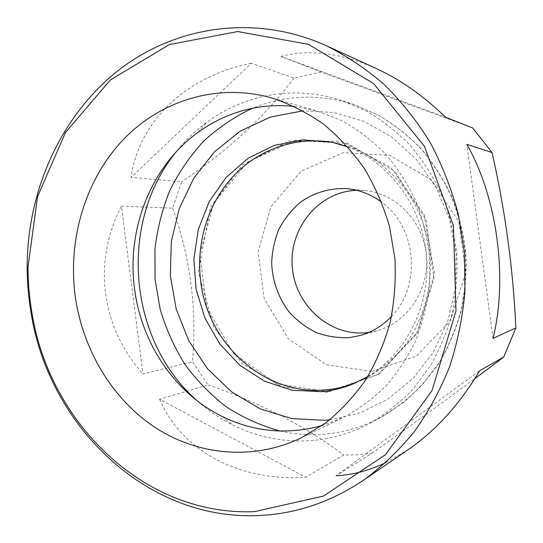 <?xml version="1.0" encoding="UTF-8"?>
<svg xmlns="http://www.w3.org/2000/svg" width="543" height="543" viewBox="0 0 543 543"><rect width="100%" height="100%" fill="white"/><g stroke="black" fill="none" stroke-linecap="round" stroke-linejoin="round"><path stroke-width="0.41" stroke-dasharray="2.71 2.04" d="M472.634 127.958L321.327 72.056L293.946 78.083L251.355 63.253L131.067 177.357L181.688 181.79L172.626 208.159L121.449 206.17L142.985 373.917L192.5 361.747L208.003 384.865L159.608 399.254L305.675 477.236L343.699 455.034L357.776 454.796L371.86 453.364L336.158 475.688L479.673 370.693M293.946 78.083C265.113 116.419 227.693 150.988 181.688 181.79M251.355 63.253C184.511 76.393 138.574 122.766 131.067 177.357M172.626 208.159C190.437 257.945 197.061 309.143 192.5 361.747M121.449 206.17C92.52 261.509 100.822 327.083 142.985 373.917M208.003 384.865C260.321 402.906 305.553 426.296 343.699 455.034M159.608 399.254C180.609 449.21 237.142 481.824 305.675 477.236M371.86 453.364C408.2 427.484 442.504 402.594 474.786 378.702M385.897 462.582L408.445 449.475M493.03 338.425L466.81 144.35M367.794 376.57C406.327 353.731 430.782 305.03 426.533 255.868C422.311 206.713 389.894 162.907 348.022 146.99M334.461 142.761L336.741 143.237C385.007 153.547 425.515 200.652 430.137 255.563C432.276 286.65 423.927 317.675 407.087 342.266C393.458 360.213 376.869 373.523 357.321 382.197L355.156 383.059M197.347 400.91C208.193 410.589 220.064 418.646 232.974 425.101C257.022 437.02 282.564 442.212 309.598 440.678C330.606 439.28 350.758 433.457 370.055 423.207C385.618 414.044 399.899 402.736 412.89 389.283L429.927 366.6C439.586 349.875 447.052 331.949 452.326 312.822C456.242 293.254 457.688 273.407 456.67 253.276C454.226 233.266 449.407 213.956 442.212 195.344C433.742 177.398 423.323 161.013 410.942 146.189C397.625 132.458 383.025 120.885 367.143 111.464L342.273 100.652C316.114 92.195 290.138 90.722 264.346 96.24C243.325 100.889 224.178 109.55 206.89 122.229C195.276 130.788 184.953 140.766 175.925 152.149M294.476 106.482L317.166 111.01L341.404 120.478C356.948 129.037 371.269 139.782 384.369 152.726C396.553 166.789 406.829 182.441 415.185 199.688C422.284 217.621 427.029 236.266 429.404 255.624L429.533 284.681C427.327 303.951 422.773 322.433 415.863 340.128C407.718 357.097 397.673 372.437 385.734 386.141C372.885 398.711 358.821 409.103 343.549 417.295L321.965 425.637M391.517 316.399C421.863 286.025 416.773 226.954 381.681 202.22M369.009 332.391L377.582 330.565C407.63 322.189 429.499 289.616 426.479 255.875C423.683 222.114 396.573 193.756 365.534 190.647L356.771 190.308M372.104 371.371L416.522 356.032L450.33 320.852L465.724 272.674L458.889 221.931L431.386 179.862L389.704 155.346L343.074 152.705L300.944 171.337L270.971 206.707L258.081 251.823L264.197 298.555L288.292 338.689L326.465 364.808L372.104 371.371M321.327 72.056L280.901 56.438L445.504 117.2M375.797 68.296C340.556 52.847 308.926 48.897 280.901 56.438M280.134 431.04C293.926 434.183 307.949 435.282 322.203 434.346C342.687 432.934 362.324 427.239 381.118 417.255C396.268 408.336 410.169 397.347 422.807 384.288L439.382 362.283C448.776 346.067 456.039 328.698 461.163 310.175C464.971 291.224 466.383 272.009 465.399 252.522C463.036 233.157 458.36 214.465 451.369 196.444C443.149 179.068 433.022 163.199 420.995 148.83C408.051 135.519 393.851 124.286 378.396 115.136L354.192 104.623C318.979 93.579 285.027 94.808 252.339 108.308M329.655 419.888L359.642 413.019L387.831 399.159L412.761 378.743L433.076 352.597L447.588 321.924L455.414 288.245L456.059 253.33L449.455 219.033L435.981 187.192L416.44 159.445L391.958 137.155L363.905 121.306L333.762 112.476L303.035 110.826M327.836 391.707L378.071 374.473L416.467 334.149L433.972 278.559L426.099 219.888L394.707 171.35L347.357 143.271L294.713 140.488L247.445 162.079L214.023 202.654L199.763 254.205L206.686 307.589L233.666 353.568L276.462 383.758L327.836 391.707M352.998 383.969L357.321 382.197M332.18 142.232L336.741 143.237M222.148 416.447L232.974 425.101M197.7 132.601L206.89 122.229M370.055 423.207L381.118 417.255L403.368 402.628C417.126 390.892 429.255 377.337 439.755 361.971C449.156 345.742 456.412 328.393 461.53 309.917C465.324 291.034 466.729 271.894 465.751 252.495C463.403 233.219 458.74 214.594 451.776 196.634C443.577 179.305 433.457 163.45 421.416 149.067C408.445 135.723 394.177 124.442 378.614 115.231L354.192 104.623L342.273 100.652M301.127 437.909L343.549 417.295M271.853 97.95L317.166 111.01M327.205 392.345L282.014 386.779L242.511 363.83L213.833 327.422L198.338 271.663L210.385 207.338L242.314 165.004L288.896 141.078L341.866 141.35L390.539 167.237L424.063 214.397L434.414 273.258L418.191 331.447L379.204 374.107L327.205 392.345M360.593 335.431L377.582 330.565M347.961 188.754L365.534 190.647"/><path stroke-width="0.81" d="M474.786 378.702L503.639 357.172L479.673 370.693C459.765 404.114 436.022 430.375 408.445 449.475L363.443 480.263C381.987 466.593 398.901 450.466 414.173 431.882C428.298 412.049 440.074 390.41 449.516 366.959C457.464 342.728 462.602 317.628 464.944 291.679L464.387 252.61L458.258 214.023C451.511 188.849 442.158 165.004 430.185 142.483C416.875 121.001 401.569 101.69 384.261 84.565C366.036 68.866 346.617 55.868 326.004 45.564C253.459 12.923 172.769 26.668 116.121 72.151C59.499 118.136 27.381 191.951 27.15 266.769C27.157 282.435 28.501 297.985 31.168 313.42C48.795 424.612 144.689 520.045 257.375 515.572C294.801 514.255 330.158 502.485 363.443 480.263M336.158 475.688C352.122 475.111 368.704 470.74 385.897 462.582M503.639 357.172L515.85 327.945L493.03 338.425C508.092 277.724 497.089 196.946 466.81 144.35L492.073 152.569L472.634 127.958L445.504 117.2C423.696 95.955 400.462 79.651 375.797 68.296L326.004 45.564M515.85 327.945C513.196 269.199 505.268 210.745 492.073 152.569M355.156 383.059C345.633 386.697 335.879 388.958 325.895 389.826C264.332 395.976 207.63 343.787 200.679 281.152C195.86 243.149 207.874 203.55 233.307 176.176C258.841 148.992 297.143 135.533 334.461 142.761M348.022 146.99L332.18 142.232L302.756 139.85L274.161 145.402L248.11 158.271L226.078 177.452L209.198 201.663L198.297 229.424L193.865 259.154L196.098 289.222L204.86 317.994L219.725 343.882L239.979 365.405L264.57 381.22L292.195 390.234L321.273 391.666C332.126 390.722 342.701 388.157 352.998 383.969L367.794 376.57M321.965 425.637C287.199 435.072 253.927 432.011 222.148 416.447C174.595 393.057 141.248 342.83 134.508 288.516C126.553 229.275 150.832 166.62 197.7 132.601C213.84 120.797 231.685 112.781 251.239 108.539C265.398 105.552 279.808 104.867 294.476 106.482M175.925 152.149C117.953 223.214 128.08 340.807 197.347 400.91M74.982 294.394C81.945 347.785 110.853 397.544 153.75 426.56C196.709 455.238 252.685 461.15 301.127 437.909L325.406 423.153C340.529 410.963 353.948 396.566 365.649 379.964C376.163 362.296 384.315 343.21 390.098 322.705C394.394 301.684 395.996 280.31 394.91 258.59L389.548 226.648C383.514 205.906 375.084 186.487 364.278 168.405C352.264 151.361 338.527 136.49 323.065 123.804C306.863 112.544 289.792 103.923 271.853 97.95C217.458 82.577 160.565 100.516 123.003 139.918C85.543 179.638 68.004 238.214 74.982 294.394M381.681 202.22C371.426 194.604 360.185 190.118 347.961 188.754C330.775 187.566 314.03 192.453 300.103 202.498C291.428 210.039 284.356 218.965 278.892 229.289C274.5 240.169 272.084 251.524 271.649 263.362C272.572 281.498 278.416 297.72 289.168 312.015C297.001 320.628 306.048 327.483 316.318 332.567C327.056 336.47 338.133 338.146 349.543 337.597L360.593 335.431C372.403 331.997 382.706 325.651 391.517 316.399M356.771 190.308C319.094 191.34 289.147 227.904 292.249 266.369C294.7 304.881 329.553 336.864 366.959 332.649L369.009 332.391M254.409 511.649L323.526 496.058L385.503 454.681L432.018 390.593L456.005 310.82L453.425 225.583L424.483 146.406L373.665 83.622L308.485 44.329L237.685 31.548L169.464 44.533L110.48 79.841L65.493 132.478L37.494 196.81L28.019 267.061C28.026 282.482 29.342 297.788 31.969 312.985C49.332 422.481 143.786 516.264 254.409 511.649M252.339 108.308C234.386 116.806 218.096 127.809 203.462 141.323C189.989 156.031 178.783 172.416 169.837 190.464C162.303 209.198 157.348 228.664 154.959 248.864L155.04 279.251L160.158 309.205C165.961 328.698 174.174 347.031 184.803 364.204C196.695 380.453 210.541 394.68 226.336 406.87C243.06 417.682 260.993 425.739 280.134 431.04M303.035 110.826L270.319 117.078L240.311 131.094L214.424 151.864L193.797 178.152L179.258 208.532L171.344 241.52L170.326 275.572L176.21 309.13L188.76 340.678L207.487 368.724L231.63 391.87L260.172 408.852L291.822 418.599L325.047 420.316L329.655 419.888M31.969 312.985L31.168 313.42M28.019 267.061L27.15 266.769"/></g></svg>
